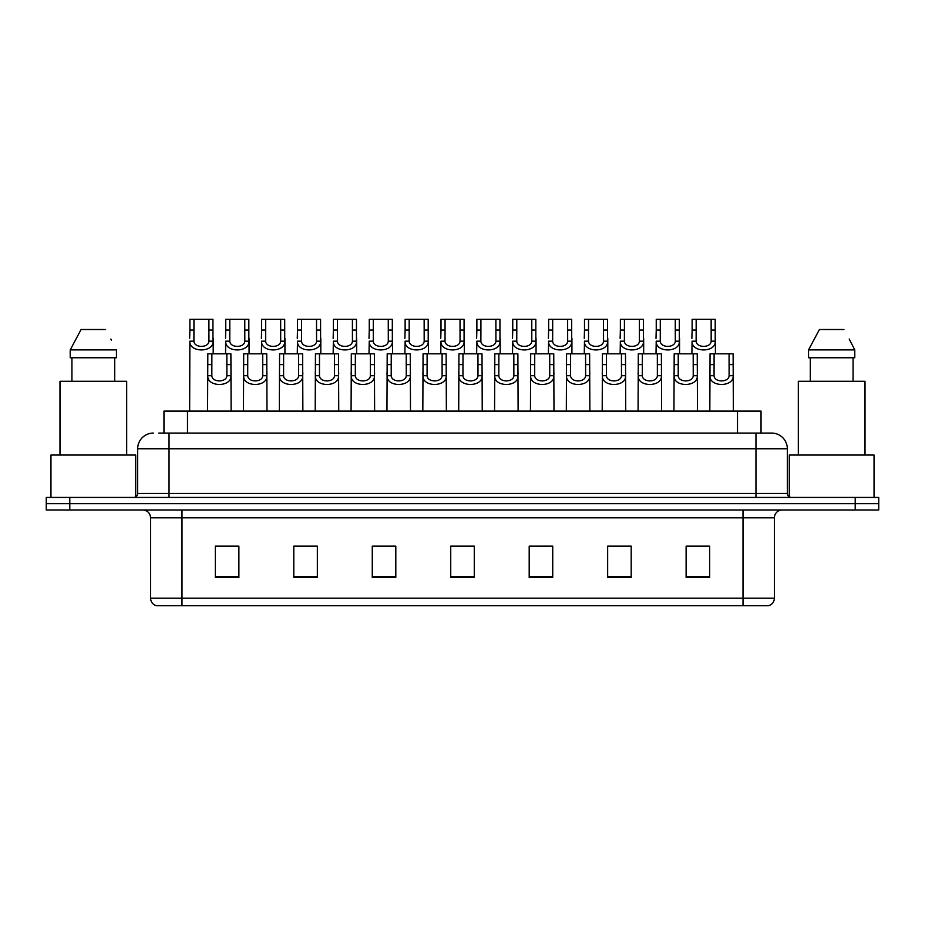 <?xml version="1.0" encoding="UTF-8"?>
<svg xmlns="http://www.w3.org/2000/svg" width="925" height="925" viewBox="0 0 925 925"><rect width="100%" height="100%" fill="white"/><g stroke="black" fill="none" stroke-linecap="round" stroke-linejoin="round"><path stroke-width="1.39" d="M163.956 433.073L163.956 411.105L761.044 411.105L761.044 433.073M774.398 598.163C774.179 601.921 772.294 604.43 768.744 605.702L743.006 605.702L743.006 598.163L774.398 598.163L774.398 517.815A7.851 7.851 0 0 1 782.238 509.976M743.006 605.702L156.256 605.702A7.851 7.851 0 0 1 150.602 598.163L150.602 517.815C150.139 513.051 147.526 510.438 142.762 509.976M69.791 497.419L878.75 497.419L878.75 503.697L46.25 503.697L46.25 509.976L69.791 509.976L69.791 503.697L46.25 503.697L46.25 497.419L69.791 497.419L69.791 503.697L878.75 503.697L878.75 509.976L69.791 509.976M709.66 577.524L709.66 546.143L686.119 546.143L686.119 577.524L709.66 577.524M631.197 577.524L631.197 546.143L607.656 546.143L607.656 577.524L631.197 577.524M552.734 577.524L552.734 546.143L529.192 546.143L529.192 577.524L552.734 577.524M238.881 577.524L238.881 546.143L215.34 546.143L215.34 577.524L238.881 577.524M317.344 577.524L317.344 546.143L293.803 546.143L293.803 577.524L317.344 577.524M395.808 577.524L395.808 546.143L372.266 546.143L372.266 577.524L395.808 577.524M474.271 577.524L474.271 546.143L450.729 546.143L450.729 577.524L474.271 577.524M728.9 605.702L181.994 605.702L181.994 598.163L743.006 598.163L743.006 517.815L150.602 517.815M626.017 546.305L619.854 546.305M608.083 546.305L631.197 546.305M686.119 546.305L709.533 546.305M697.762 546.305L691.599 546.305M392.836 546.143L386.673 546.305M374.903 546.305L395.808 546.305M293.803 546.305L314.928 546.305M303.157 546.305L296.994 546.305M231.412 546.305L225.238 546.305M529.192 546.305L548.109 546.305M536.338 546.305L530.164 546.305M464.593 546.305L458.418 546.305M474.271 546.305L450.729 546.305M238.881 546.305L215.34 546.305M159.204 433.073L766.154 433.073M158.846 433.073L169.044 433.073L169.044 448.764L137.663 448.764L137.663 493.488A3.92 3.92 0 0 1 133.732 497.419M153.353 433.073A15.69 15.69 0 0 0 137.663 448.764M771.647 433.073A15.69 15.69 0 0 1 787.337 448.764L755.956 448.764L755.956 433.073L771.404 433.073M787.337 448.764L787.337 493.488C787.545 495.858 788.863 497.164 791.268 497.419M211.871 353.824L211.837 375.689C212.114 382.649 226.602 382.649 226.879 375.689L226.845 353.824L207.824 353.824L207.582 411.105M226.845 353.824L230.892 353.824L231.123 411.105M231.123 372.856L230.915 375.689C231.851 387.367 206.865 387.367 207.801 375.689L207.582 372.856M193.938 330.063L193.903 341.163C194.169 348.124 208.668 348.124 208.934 341.163L208.9 319.298L193.938 319.298L193.938 330.063L189.891 330.063L189.891 319.298L193.938 319.298M208.9 319.298L212.947 319.298L212.97 341.163C213.918 352.841 188.931 352.841 189.868 341.163L189.648 411.105M213.189 338.33L213.189 353.824M189.648 338.33L189.891 330.063M247.75 353.824L247.715 375.689C247.981 382.649 262.48 382.649 262.746 375.689L262.712 353.824L243.703 353.824L243.46 411.105M262.712 353.824L266.758 353.824L267.001 411.105M267.001 372.856L266.782 375.689C267.718 387.367 242.732 387.367 243.68 375.689L243.46 372.856M283.617 353.824L283.582 375.689C283.859 382.649 298.347 382.649 298.625 375.689L298.59 353.824L279.57 353.824L279.338 411.105M298.59 353.824L302.637 353.824L302.868 411.105M302.868 372.856L302.66 375.689C303.597 387.367 278.61 387.367 279.547 375.689L279.338 372.856M319.495 353.824L319.46 375.689C319.726 382.649 334.226 382.649 334.492 375.689L334.457 353.824L315.448 353.824L315.205 411.105M334.457 353.824L338.504 353.824L338.747 411.105M338.747 372.856L338.527 375.689C339.475 387.367 314.488 387.367 315.425 375.689L315.205 372.856M355.362 353.824L355.327 375.689C355.605 382.649 370.092 382.649 370.37 375.689L370.335 353.824L351.315 353.824L351.084 411.105M370.335 353.824L374.382 353.824L374.625 411.105M374.625 372.856L374.405 375.689C375.342 387.367 350.355 387.367 351.292 375.689L351.084 372.856M229.805 330.063L229.77 341.163C230.048 348.124 244.535 348.124 244.813 341.163L244.778 319.298L229.805 319.298L229.805 330.063L225.758 330.063L225.758 319.298L229.805 319.298M244.778 319.298L248.825 319.298L248.848 341.163C249.785 352.841 224.798 352.841 225.735 341.163L225.527 353.824M249.068 338.33L249.068 353.824M225.527 338.33L225.758 330.063M265.683 330.063L265.648 341.163C265.926 348.124 280.414 348.124 280.691 341.163L280.657 319.298L265.683 319.298L265.683 330.063L261.636 330.063L261.636 319.298L265.683 319.298M280.657 319.298L284.703 319.298L284.727 341.163C285.663 352.841 260.677 352.841 261.613 341.163L261.393 353.824M284.935 338.33L284.935 353.824M261.393 338.33L261.636 330.063M301.55 330.063L301.527 341.163C301.793 348.124 316.292 348.124 316.558 341.163L316.523 319.298L301.55 319.298L301.55 330.063L297.503 330.063L297.503 319.298L301.55 319.298M316.523 319.298L320.57 319.298L320.593 341.163C321.53 352.841 296.543 352.841 297.492 341.163L297.272 353.824M320.813 338.33L320.813 353.824M297.272 338.33L297.503 330.063M135.697 496.887L135.697 455.042L50.956 455.042L50.956 497.419M126.679 455.042L126.679 381.285L59.986 381.285L59.986 455.042M114.723 357.755L114.723 381.285L114.723 357.755M70.219 349.904L81.076 329.508L70.219 349.904L70.219 357.755L116.446 357.755L116.446 349.904L70.219 349.904M111.486 340.215L110.861 339.036M71.93 357.755L71.93 381.285M105.577 329.508L81.076 329.508M874.044 497.419L874.044 455.042L789.303 455.042L789.303 496.887M865.014 455.042L865.014 381.285L798.321 381.285L798.321 455.042M849.832 340.215L854.781 349.904L808.554 349.904L819.423 329.508L808.554 349.904L808.554 357.755L854.781 357.755L854.781 349.904L854.781 357.755M854.781 349.904L849.208 339.036M810.277 357.755L810.277 381.285M853.07 381.285L853.07 357.755M843.924 329.508L819.423 329.508M337.428 330.063L337.394 341.163C337.671 348.124 352.159 348.124 352.437 341.163L352.402 319.298L337.428 319.298L337.428 330.063L333.382 330.063L333.382 319.298L337.428 319.298M352.402 319.298L356.449 319.298L356.472 341.163C357.408 352.841 332.422 352.841 333.358 341.163L333.15 353.824M356.68 338.33L356.68 353.824M333.15 338.33L333.382 330.063M391.24 353.824L391.206 375.689C391.483 382.649 405.971 382.649 406.248 375.689L406.214 353.824L387.193 353.824L386.951 411.105M406.214 353.824L410.261 353.824L410.492 411.105M410.492 372.856L410.284 375.689C411.22 387.367 386.234 387.367 387.17 375.689L386.951 372.856M427.119 353.824L427.084 375.689C427.35 382.649 441.849 382.649 442.115 375.689L442.081 353.824L423.072 353.824L422.829 411.105M442.081 353.824L446.127 353.824L446.37 411.105M446.37 372.856L446.151 375.689C447.087 387.367 422.101 387.367 423.049 375.689L422.829 372.856M462.986 353.824L462.951 375.689C463.228 382.649 477.716 382.649 477.994 375.689L477.959 353.824L458.939 353.824L458.708 411.105M477.959 353.824L482.006 353.824L482.237 411.105M482.237 372.856L482.029 375.689C482.966 387.367 457.979 387.367 458.916 375.689L458.708 372.856M498.864 353.824L498.829 375.689C499.095 382.649 513.595 382.649 513.861 375.689L513.826 353.824L494.817 353.824L494.574 411.105M513.826 353.824L517.873 353.824L518.116 411.105M518.116 372.856L517.896 375.689C518.844 387.367 493.858 387.367 494.794 375.689L494.574 372.856M373.307 330.063L373.272 341.163C373.538 348.124 388.038 348.124 388.303 341.163L388.269 319.298L373.307 319.298L373.307 330.063L369.26 330.063L369.26 319.298L373.307 319.298M388.269 319.298L392.316 319.298L392.339 341.163C393.287 352.841 368.289 352.841 369.237 341.163L369.017 353.824M392.558 338.33L392.558 353.824M369.017 338.33L369.26 330.063M409.174 330.063L409.139 341.163C409.417 348.124 423.904 348.124 424.182 341.163L424.147 319.298L409.174 319.298L409.174 330.063L405.127 330.063L405.127 319.298L409.174 319.298M424.147 319.298L428.194 319.298L428.217 341.163C429.154 352.841 404.167 352.841 405.104 341.163L404.896 353.824M428.425 338.33L428.425 353.824M404.896 338.33L405.127 330.063M445.052 330.063L445.017 341.163C445.295 348.124 459.783 348.124 460.049 341.163L460.026 319.298L445.052 319.298L445.052 330.063L441.005 330.063L441.005 319.298L445.052 319.298M460.026 319.298L464.072 319.298L464.084 341.163C465.032 352.841 440.046 352.841 440.982 341.163L440.762 353.824M464.304 338.33L464.304 353.824M440.762 338.33L441.005 330.063M480.919 330.063L480.884 341.163C481.162 348.124 495.65 348.124 495.927 341.163L495.892 319.298L480.919 319.298L480.919 330.063L476.872 330.063L476.872 319.298L480.919 319.298M495.892 319.298L499.939 319.298L499.962 341.163C500.899 352.841 475.913 352.841 476.849 341.163L476.641 353.824M500.182 338.33L500.182 353.824M476.641 338.33L476.872 330.063M534.731 353.824L534.696 375.689C534.974 382.649 549.462 382.649 549.739 375.689L549.704 353.824L530.684 353.824L530.453 411.105M549.704 353.824L553.751 353.824L553.994 411.105M553.994 372.856L553.774 375.689C554.711 387.367 529.724 387.367 530.661 375.689L530.453 372.856M570.609 353.824L570.575 375.689C570.852 382.649 585.34 382.649 585.618 375.689L585.583 353.824L566.562 353.824L566.32 411.105M585.583 353.824L589.63 353.824L589.861 411.105M589.861 372.856L589.641 375.689C590.589 387.367 565.603 387.367 566.539 375.689L566.32 372.856M606.476 353.824L606.442 375.689C606.719 382.649 621.207 382.649 621.484 375.689L621.45 353.824L602.429 353.824L602.198 411.105M621.45 353.824L625.497 353.824L625.739 411.105M625.739 372.856L625.52 375.689C626.456 387.367 601.47 387.367 602.418 375.689L602.198 372.856M642.355 353.824L642.32 375.689C642.597 382.649 657.085 382.649 657.363 375.689L657.328 353.824L638.308 353.824L638.065 411.105M657.328 353.824L661.375 353.824L661.606 411.105M661.606 372.856L661.398 375.689C662.335 387.367 637.348 387.367 638.285 375.689L638.065 372.856M678.233 353.824L678.198 375.689C678.464 382.649 692.964 382.649 693.23 375.689L693.195 353.824L674.186 353.824L673.943 411.105M693.195 353.824L697.242 353.824L697.485 411.105M697.485 372.856L697.265 375.689C698.202 387.367 673.215 387.367 674.163 375.689L673.943 372.856M714.1 353.824L714.065 375.689C714.343 382.649 728.831 382.649 729.108 375.689L729.073 353.824L710.053 353.824L709.822 411.105M729.073 353.824L733.12 353.824L733.352 411.105M733.352 372.856L733.143 375.689C734.08 387.367 709.093 387.367 710.03 375.689L709.822 372.856M516.798 330.063L516.763 341.163C517.04 348.124 531.528 348.124 531.806 341.163L531.771 319.298L516.798 319.298L516.798 330.063L512.751 330.063L512.751 319.298L516.798 319.298M531.771 319.298L535.818 319.298L535.841 341.163C536.778 352.841 511.791 352.841 512.727 341.163L512.508 353.824M536.049 338.33L536.049 353.824M512.508 338.33L512.751 330.063M552.676 330.063L552.641 341.163C552.907 348.124 567.407 348.124 567.673 341.163L567.638 319.298L552.676 319.298L552.676 330.063L548.629 330.063L548.629 319.298L552.676 319.298M567.638 319.298L571.685 319.298L571.708 341.163C572.644 352.841 547.658 352.841 548.606 341.163L548.386 353.824M571.928 338.33L571.928 353.824M548.386 338.33L548.629 330.063M588.543 330.063L588.508 341.163C588.786 348.124 603.273 348.124 603.551 341.163L603.516 319.298L588.543 319.298L588.543 330.063L584.496 330.063L584.496 319.298L588.543 319.298M603.516 319.298L607.563 319.298L607.586 341.163C608.523 352.841 583.536 352.841 584.473 341.163L584.265 353.824M607.794 338.33L607.794 353.824M584.265 338.33L584.496 330.063M624.421 330.063L624.387 341.163C624.653 348.124 639.152 348.124 639.418 341.163L639.383 319.298L624.421 319.298L624.421 330.063L620.374 330.063L620.374 319.298L624.421 319.298M639.383 319.298L643.43 319.298L643.453 341.163C644.401 352.841 619.415 352.841 620.351 341.163L620.132 353.824M643.673 338.33L643.673 353.824M620.132 338.33L620.374 330.063M660.288 330.063L660.253 341.163C660.531 348.124 675.019 348.124 675.296 341.163L675.262 319.298L660.288 319.298L660.288 330.063L656.241 330.063L656.241 319.298L660.288 319.298M675.262 319.298L679.308 319.298L679.332 341.163C680.268 352.841 655.282 352.841 656.218 341.163L656.01 353.824M679.551 338.33L679.551 353.824M656.01 338.33L656.241 330.063M696.167 330.063L696.132 341.163C696.409 348.124 710.897 348.124 711.175 341.163L711.14 319.298L696.167 319.298L696.167 330.063L692.12 330.063L692.12 319.298L696.167 319.298M711.14 319.298L715.187 319.298L715.21 341.163C716.147 352.841 691.16 352.841 692.097 341.163L691.877 353.824M715.418 338.33L715.418 353.824M691.877 338.33L692.12 330.063M187.498 433.073L187.498 411.105M737.503 433.073L737.503 411.105M743.006 509.976L743.006 517.815L774.398 517.815M150.602 598.163L181.994 598.163L181.994 509.976M855.209 509.976L855.209 497.419M474.271 576.437L450.729 576.437M395.808 576.437L372.266 576.437M317.344 576.437L293.803 576.437M238.881 576.437L215.34 576.437M552.734 576.437L529.192 576.437M631.197 576.437L607.656 576.437M709.66 576.437L686.119 576.437M169.044 497.419L169.044 493.488L787.337 493.488M137.663 493.488L169.044 493.488L169.044 448.764L755.956 448.764L755.956 497.419M230.915 375.689L226.879 375.689M211.837 375.689L207.801 375.689M211.871 364.589L207.824 364.589M230.892 364.589L226.845 364.589M208.9 330.063L212.947 330.063M208.934 341.163L212.97 341.163M189.868 341.163L193.903 341.163M266.782 375.689L262.746 375.689M247.715 375.689L243.68 375.689M247.75 364.589L243.703 364.589M266.758 364.589L262.712 364.589M302.66 375.689L298.625 375.689M283.582 375.689L279.547 375.689M283.617 364.589L279.57 364.589M302.637 364.589L298.59 364.589M338.527 375.689L334.492 375.689M319.46 375.689L315.425 375.689M319.495 364.589L315.448 364.589M338.504 364.589L334.457 364.589M374.405 375.689L370.37 375.689M355.327 375.689L351.292 375.689M355.362 364.589L351.315 364.589M374.382 364.589L370.335 364.589M244.778 330.063L248.825 330.063M244.813 341.163L248.848 341.163M225.735 341.163L229.77 341.163M280.657 330.063L284.703 330.063M280.691 341.163L284.727 341.163M261.613 341.163L265.648 341.163M316.523 330.063L320.57 330.063M316.558 341.163L320.593 341.163M297.492 341.163L301.527 341.163M352.402 330.063L356.449 330.063M352.437 341.163L356.472 341.163M333.358 341.163L337.394 341.163M410.284 375.689L406.248 375.689M391.206 375.689L387.17 375.689M391.24 364.589L387.193 364.589M410.261 364.589L406.214 364.589M446.151 375.689L442.115 375.689M427.084 375.689L423.049 375.689M427.119 364.589L423.072 364.589M446.127 364.589L442.081 364.589M482.029 375.689L477.994 375.689M462.951 375.689L458.916 375.689M462.986 364.589L458.939 364.589M482.006 364.589L477.959 364.589M517.896 375.689L513.861 375.689M498.829 375.689L494.794 375.689M498.864 364.589L494.817 364.589M517.873 364.589L513.826 364.589M388.269 330.063L392.316 330.063M388.303 341.163L392.339 341.163M369.237 341.163L373.272 341.163M424.147 330.063L428.194 330.063M424.182 341.163L428.217 341.163M405.104 341.163L409.139 341.163M460.026 330.063L464.072 330.063M460.049 341.163L464.084 341.163M440.982 341.163L445.017 341.163M495.892 330.063L499.939 330.063M495.927 341.163L499.962 341.163M476.849 341.163L480.884 341.163M553.774 375.689L549.739 375.689M534.696 375.689L530.661 375.689M534.731 364.589L530.684 364.589M553.751 364.589L549.704 364.589M589.641 375.689L585.618 375.689M570.575 375.689L566.539 375.689M570.609 364.589L566.562 364.589M589.63 364.589L585.583 364.589M625.52 375.689L621.484 375.689M606.442 375.689L602.418 375.689M606.476 364.589L602.429 364.589M625.497 364.589L621.45 364.589M661.398 375.689L657.363 375.689M642.32 375.689L638.285 375.689M642.355 364.589L638.308 364.589M661.375 364.589L657.328 364.589M697.265 375.689L693.23 375.689M678.198 375.689L674.163 375.689M678.233 364.589L674.186 364.589M697.242 364.589L693.195 364.589M733.143 375.689L729.108 375.689M714.065 375.689L710.03 375.689M714.1 364.589L710.053 364.589M733.12 364.589L729.073 364.589M531.771 330.063L535.818 330.063M531.806 341.163L535.841 341.163M512.727 341.163L516.763 341.163M567.638 330.063L571.685 330.063M567.673 341.163L571.708 341.163M548.606 341.163L552.641 341.163M603.516 330.063L607.563 330.063M603.551 341.163L607.586 341.163M584.473 341.163L588.508 341.163M639.383 330.063L643.43 330.063M639.418 341.163L643.453 341.163M620.351 341.163L624.387 341.163M675.262 330.063L679.308 330.063M675.296 341.163L679.332 341.163M656.218 341.163L660.253 341.163M711.14 330.063L715.187 330.063M711.175 341.163L715.21 341.163M692.097 341.163L696.132 341.163"/></g></svg>
